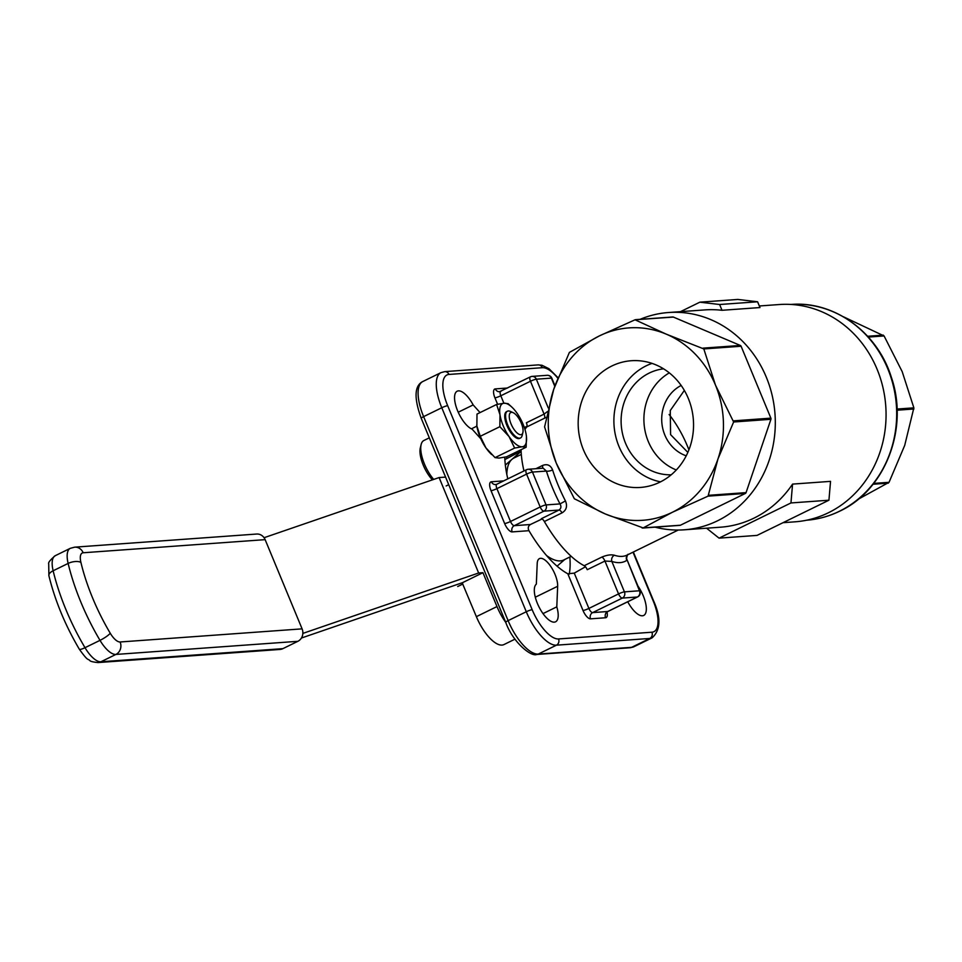 <?xml version="1.0" encoding="UTF-8"?>
<svg xmlns="http://www.w3.org/2000/svg" width="962" height="962" viewBox="0 0 962 962"><rect width="100%" height="100%" fill="white"/><g stroke="black" fill="none" stroke-linecap="round" stroke-linejoin="round"><path stroke-width="1.44" d="M627.741 601.767A21.176 8.345 63.9 0 0 643.698 615.452A21.176 8.345 63.9 0 0 643.241 595.791A21.176 8.345 63.9 0 0 637.926 586.014M557.659 586.267A18.158 7.155 63.9 0 0 555.026 574.374A18.158 7.155 63.9 0 0 539.454 558.609A18.158 7.155 63.9 0 0 537.205 563.576L536.339 584.15A21.176 8.345 63.9 0 0 539.177 607.275A21.176 8.345 63.9 0 0 555.567 621.813A21.176 8.345 63.9 0 0 556.794 606.854L557.659 586.267L535.305 597.21M687.854 452.393L670.586 434.62L670.261 410.533L684.343 390.416M507.792 478.872A80.94 31.878 -116.1 0 1 504.785 457.19M524.086 426.839L524.567 427.465L527.02 426.262M516.402 451.984A80.94 31.878 -116.1 0 1 517.436 452.861M659.92 482.154A63.516 57.66 -94.1 0 0 692.135 410.954A63.516 57.66 -94.1 0 0 635.028 360.594A63.516 57.66 -94.1 0 0 611.808 366.017A63.516 57.66 -94.1 0 0 580.531 441.221A63.516 57.66 -94.1 0 0 644.143 487.037A63.516 57.66 -94.1 0 0 659.92 482.154M652.02 363.395A61.123 55.483 -94.1 0 0 646.26 365.788A61.123 55.483 -94.1 0 0 614.393 429.052A61.123 55.483 -94.1 0 0 660.557 481.842M663.564 368.819A53.175 48.268 -94.1 0 0 649.266 373.052A53.175 48.268 -94.1 0 0 622.414 433.261A53.175 48.268 -94.1 0 0 671.199 474.807M585.461 566.786L574.266 573.124L588.888 608.429L618.554 593.903L604.942 561.05L587.241 569.708A4.726 1.864 63.9 0 0 584.211 565.716A80.183 31.59 -116.1 0 1 544.36 521.524L562.061 512.854C566.462 510.137 567.592 506.168 565.452 500.949L559.992 503.92C561.483 506.481 561.135 508.525 558.982 510.064L543.939 511.147L514.285 525.673L530.435 524.506L542.063 518.951M627.753 554.761A4.726 4.341 -124.1 0 0 626.851 560.317A84.909 33.442 -116.1 0 1 611.82 561.399A4.726 4.052 -71.5 0 1 614.393 555.23C611.062 554.389 606.902 555.002 601.911 557.058A4.726 1.864 -116.1 0 1 604.942 561.05L611.82 561.399L624.434 591.858L639.465 590.776L626.971 559.583L639.934 590.872A4.726 0.685 -22.5 0 0 639.465 590.776A4.726 4.293 85.9 0 1 637.349 597.005L622.318 598.087L592.664 612.602L607.695 611.519L637.349 597.005A4.726 1.864 63.9 0 0 637.638 596.921L607.984 611.447A4.726 1.864 63.9 0 0 608.212 611.267M759.319 305.976L779.292 304.533A108.922 98.882 85.9 0 1 882.875 387.217A108.922 98.882 85.9 0 1 828.378 512.77A108.922 98.882 85.9 0 1 794.961 521.825L783.02 522.691M790.956 502.946L719.059 538.143L757.034 535.401L828.931 500.216L790.956 502.946L792.568 484.102A108.922 98.882 85.9 0 1 754.004 518.121A108.922 98.882 85.9 0 1 720.598 527.188L684.198 529.809A108.922 98.882 85.9 0 1 655.05 527.152M640.067 319.336A108.922 98.882 85.9 0 1 668.53 312.518A108.922 98.882 85.9 0 1 772.113 395.202A108.922 98.882 85.9 0 1 717.616 520.755A108.922 98.882 85.9 0 1 684.198 529.809M681.156 385.461A37.819 34.331 -94.1 0 0 661.808 422.222A37.819 34.331 -94.1 0 0 686.231 455.82M668.53 312.518L704.93 309.896A108.922 98.882 85.9 0 1 722.005 310.293L759.98 307.551L757.587 301.779L719.612 304.509L699.855 302.176L680.471 311.664M792.568 484.102L830.543 481.361L828.931 500.216M480.062 412.578L473.16 404.918A21.176 8.345 63.9 0 0 457.19 391.197A21.176 8.345 63.9 0 0 457.299 410.016A21.176 8.345 63.9 0 0 472.138 429.16L480.808 438.78M574.266 573.124L567.808 573.773A80.94 31.878 -116.1 0 1 528.968 530.687C527.681 528.066 528.174 525.998 530.435 524.506M524.963 429.509A80.183 31.59 -116.1 0 1 526.731 426.972L546.091 417.448M523.965 470.959A80.183 31.59 -116.1 0 1 521.067 449.699M497.089 484.175A4.726 1.864 63.9 0 0 496.801 484.247L526.467 469.733A4.726 1.864 63.9 0 0 526.575 474.122L496.909 488.636L510.509 521.488L540.175 506.974L526.575 474.122A4.726 0.685 157.5 0 1 532.455 472.065L546.055 504.918L559.992 503.92A84.909 33.442 -116.1 0 1 552.38 487.542A84.909 33.442 -116.1 0 1 546.392 471.067L532.455 472.065A4.726 4.293 85.9 0 0 528.21 469.264A4.726 4.726 0 0 0 526.467 469.733A4.726 1.864 63.9 0 1 526.755 469.66A4.726 4.293 85.9 0 1 528.21 469.264L543.169 468.181L546.392 471.067A4.726 1.575 -17.4 0 0 552.597 469.925C550.589 465.127 547.198 463.648 542.448 465.512A4.726 1.864 -116.1 0 1 542.376 468.241M569.829 556.998A80.94 31.878 -116.1 0 1 569.227 574.158M703.042 348.136L740.331 345.454L673.364 317.075L635.028 319.793L599.338 335.918L569.384 352.405L553.739 389.297L544.576 426.875L556.24 463.059L574.35 498.773L605.387 513.997L643.145 527.922L672.378 512.265L708.068 496.139L717.989 458.874L733.633 421.993L715.475 385.113L703.811 348.929L666.341 334.187L635.028 319.793M642.087 527.946L680.423 525.228L745.358 493.446L708.068 496.139M708.79 495.298L746.067 492.616L770.923 419.3L733.633 421.993M733.597 420.839L770.875 418.145L741.101 346.248L703.811 348.929M740.331 345.454A1.515 1.371 85.9 0 1 741.101 346.248M770.875 418.145A1.515 1.371 85.9 0 1 770.923 419.3M746.067 492.616A1.515 1.371 85.9 0 1 745.358 493.446M680.423 525.228A1.515 1.371 85.9 0 1 679.966 525.348L642.724 528.042M635.533 319.661L672.775 316.979A1.515 1.371 85.9 0 1 673.364 317.075M544.36 521.524A4.726 1.864 63.9 0 0 541.281 518.734L558.982 510.064A4.726 1.864 63.9 0 1 562.061 512.854M526.731 426.972A4.726 1.864 63.9 0 0 526.382 422.775L544.083 414.117L530.471 381.253L500.805 395.779L503.896 403.234M666.341 334.187A96.441 87.554 -94.1 0 0 599.338 335.918A96.441 87.554 -94.1 0 0 553.739 389.297A96.441 87.554 -94.1 0 0 556.24 463.059A96.441 87.554 -94.1 0 0 605.387 513.997A96.441 87.554 -94.1 0 0 672.378 512.265A96.441 87.554 -94.1 0 0 717.989 458.874A96.441 87.554 -94.1 0 0 715.475 385.113A96.441 87.554 -94.1 0 0 666.341 334.187M547.378 411.616L544.083 414.117A4.726 1.864 63.9 0 1 544.432 418.302M706.577 528.198L719.059 538.143M699.855 302.176L737.83 299.435L757.587 301.779M722.005 310.293L719.612 304.509M669.312 372.871A53.175 48.268 -94.1 0 0 644.047 423.496A53.175 48.268 -94.1 0 0 676.31 469.973M556.794 606.854L543.001 613.6M473.16 404.918L458.225 412.217M506.818 474.398A56.734 22.342 -116.1 0 1 506.854 473.544A56.734 22.342 -116.1 0 1 511.928 459.355A56.734 22.342 -116.1 0 1 513.888 458.056L521.32 454.413M571.2 556.325L563.768 559.968A56.734 22.342 -116.1 0 1 546.524 555.519M504.882 459.559L521.115 451.058M669.119 414.502A56.734 22.342 -116.1 0 1 688.912 449.843M564.814 559.451L557.07 566.173M505.351 465.067L521.127 451.37M843.361 316.751L884.078 335.942L902.2 371.657L913.864 407.84L904.701 445.418L889.044 482.311L858.32 499.182M515.007 639.153L503.956 644.564A32.143 12.662 -116.1 0 1 501.996 645.081A32.143 12.662 -116.1 0 1 476.37 616.654L462.181 582.78L301.431 638.022M302.85 633.405L478.643 572.991L482.948 572.679L462.337 582.768M445.574 477.092L439.105 477.561L264.069 537.71M506.421 456.842L506.914 458.02M478.643 572.991L439.105 477.561M482.948 572.679L496.981 606.565A32.143 12.662 63.9 0 0 505.759 622.39M265.139 539.646L83.165 552.765A9.452 8.586 -94.1 0 0 74.687 547.162L256.65 534.042A9.452 8.586 85.9 0 1 265.139 539.646L302.092 628.859A9.452 8.586 85.9 0 1 297.859 641.317L282.876 648.653A9.452 8.586 85.9 0 1 279.978 649.446L98.004 662.565A9.452 8.586 -94.1 0 0 100.902 661.772L282.876 648.653M462.854 584.006L457.696 586.531M432.419 479.858A22.33 8.802 -116.1 0 1 425.469 469.853A22.33 8.802 -116.1 0 1 420.31 447.955L421.14 444.552A25.313 9.969 -116.1 0 1 423.893 440.488L429.317 437.83M433.694 479.425A25.313 9.969 -116.1 0 1 426.972 469.384A25.313 9.969 -116.1 0 1 421.14 444.552M522.883 432.539L522.15 435.558A14.887 5.868 -116.1 0 1 520.514 437.95A14.887 5.868 -116.1 0 1 509.235 428.198A14.887 5.868 -116.1 0 1 507.431 411.207A14.887 5.868 -116.1 0 1 510.317 411.387L513.155 412.674A12.241 4.822 -116.1 0 1 520.057 420.526A12.241 4.822 -116.1 0 1 522.883 432.539A12.241 4.822 -116.1 0 1 512.265 426.491A12.241 4.822 -116.1 0 1 513.155 412.674M507.022 411.459A14.887 5.868 63.9 0 0 504.725 415.993A14.887 5.868 63.9 0 0 515.079 437.145A14.887 5.868 63.9 0 0 518.771 438.612A14.887 5.868 63.9 0 0 520.069 438.119M526.142 447.222L506.553 456.806L499.037 458.08L495.045 457.635L514.634 448.051L509.006 436.507L499.867 426.683L499.987 414.73L496.596 404.485L504.1 403.21L508.104 403.655L512.361 407.587A23.822 9.379 -116.1 0 1 517.243 413.48A23.822 9.379 -116.1 0 1 526.274 435.257A23.822 9.379 63.9 0 1 526.406 436.267L526.406 436.291A23.822 9.379 63.9 0 1 522.15 446.777L526.142 447.222L526.442 436.616M514.634 448.051L522.15 446.777A23.822 9.379 -116.1 0 1 509.006 436.507A23.822 9.379 -116.1 0 1 499.987 414.73A23.822 9.379 -116.1 0 1 504.1 403.21A23.822 9.379 -116.1 0 1 512.361 407.587M495.045 457.635L485.894 447.823L480.266 436.279L499.867 426.683M480.266 436.279L476.875 426.034L476.996 414.081L496.596 404.485M476.875 426.034L476.743 425A23.822 9.379 63.9 0 0 476.875 426.034A23.822 9.379 63.9 0 0 485.894 447.823A23.822 9.379 63.9 0 0 490.776 453.703L491.654 454.557M552.597 469.925A80.183 31.59 63.9 0 0 558.273 485.497A80.183 31.59 63.9 0 0 565.452 500.949M584.211 565.716L601.911 557.058M614.393 555.23A80.183 31.59 63.9 0 0 627.056 555.098L678.246 530.038M557.792 378.198A33.093 13.035 63.9 0 0 542.34 367.7L448.977 374.434A33.093 13.035 63.9 0 0 447.667 405.687L532.166 609.692A33.093 13.035 63.9 0 0 558.549 638.948L651.899 632.214A33.093 13.035 63.9 0 0 653.21 600.961L633.008 552.188M607.022 612.157A9.452 3.728 -116.1 0 1 605.579 617.748L590.548 618.843A9.452 3.728 -116.1 0 1 583.008 610.473L567.808 573.773M528.968 530.687L512.169 531.902A9.452 3.728 -116.1 0 1 504.629 523.544L491.029 490.692A9.452 3.728 -116.1 0 1 491.402 481.77L503.703 480.88M497.594 404.268L494.925 397.823A9.452 3.728 -116.1 0 1 495.298 388.901L507.599 388.011M535.918 468.71L542.448 465.512M631.613 647.342L649.795 638.455L556.433 645.177L538.263 654.076L631.613 647.342A37.819 14.899 63.9 0 0 633.922 646.741L630.17 647.739A4.726 4.293 -94.1 0 0 631.613 647.342M508.116 620.634L526.286 611.748L441.786 407.744L423.617 416.63L508.116 620.634A37.819 14.899 63.9 0 0 538.263 654.076A4.726 4.293 -94.1 0 1 536.808 654.473C531.096 657.178 512.674 642.003 505.723 622.306A4.726 0.685 -22.5 0 1 508.116 620.634M583.008 610.473A4.726 0.685 -22.5 0 0 588.888 608.429A4.726 1.864 63.9 0 0 592.664 612.602A4.726 4.293 -94.1 0 0 590.548 618.843M618.554 593.903A4.726 1.864 63.9 0 0 622.318 598.087A4.726 4.293 85.9 0 0 624.434 591.858A4.726 0.685 -22.5 0 0 618.554 593.903M605.579 617.748A4.726 4.293 -94.1 0 1 607.695 611.519A4.726 1.864 63.9 0 0 607.984 611.447L606.493 612.409M554.773 386.303L551.382 378.114L536.351 379.208L548.256 407.948M551.851 378.222A4.726 0.685 157.5 0 0 551.382 378.114A4.726 4.293 -94.1 0 0 547.137 375.312A4.726 4.726 0 0 1 551.851 378.222L554.966 385.75M500.998 391.306A4.726 1.864 63.9 0 0 500.709 391.39A4.726 1.864 63.9 0 0 500.805 395.779A4.726 0.685 157.5 0 1 494.925 397.823M530.663 376.791A4.726 1.864 63.9 0 0 530.375 376.863A4.726 1.864 63.9 0 0 530.471 381.253A4.726 0.685 157.5 0 1 536.351 379.208A4.726 4.293 -94.1 0 0 530.663 376.791M496.632 484.367A4.726 4.293 85.9 0 1 495.646 484.571L496.801 484.247A4.726 1.864 63.9 0 0 496.909 488.636A4.726 0.685 -22.5 0 1 491.029 490.692M504.629 523.544A4.726 0.685 -22.5 0 0 510.509 521.488A4.726 1.864 63.9 0 0 514.285 525.673A4.726 4.293 85.9 0 0 512.169 531.902M540.175 506.974A4.726 1.864 63.9 0 0 543.939 511.147A4.726 4.293 85.9 0 0 546.055 504.918A4.726 0.685 157.5 0 0 540.175 506.974M447.667 405.687A4.726 0.685 157.5 0 0 441.786 407.744A37.819 14.899 -116.1 0 1 440.981 372.631L422.811 381.517A37.819 14.899 63.9 0 0 423.617 416.63A4.726 0.685 -22.5 0 0 421.224 418.302C413.864 397.967 414.394 385.702 422.811 381.517M558.549 638.948A4.726 4.293 85.9 0 1 556.433 645.177A37.819 14.899 -116.1 0 1 526.286 611.748A4.726 0.685 157.5 0 1 532.166 609.692M633.922 646.741L652.092 637.842A37.819 14.899 -116.1 0 1 649.795 638.455A4.726 4.293 85.9 0 0 651.899 632.214M495.646 484.571A4.726 4.293 85.9 0 1 491.402 481.77M542.34 367.7A4.726 4.293 85.9 0 0 538.095 364.899L444.733 371.633A4.726 4.293 85.9 0 1 448.977 374.434M652.092 637.842C660.617 630.122 661.147 617.869 653.679 601.07A4.726 0.685 157.5 0 0 653.21 600.961M500.541 391.498A4.726 4.293 85.9 0 1 495.298 388.901M806.517 520.238A108.165 98.196 -94.1 0 0 839.405 511.255A108.165 98.196 -94.1 0 0 893.554 386.748A108.165 98.196 -94.1 0 0 790.956 304.461M913.9 408.994L897.065 410.209M873.688 483.417L889.044 482.311M888.335 483.14L873.027 484.247M867.628 336.267L883.308 335.137M897.029 409.054L913.864 407.84M884.078 335.942L868.349 337.073M496.981 606.565L476.37 616.654M83.165 552.765A15.512 6.109 63.9 0 0 80.904 562.385A9.452 4.293 166.6 0 0 68.134 563.431L53.138 570.767A119.516 47.078 63.9 0 0 85.005 647.691A24.964 9.836 63.9 0 0 100.902 661.772L115.897 654.437A24.964 9.836 -116.1 0 1 100 640.355L85.005 647.691A9.452 1.744 -30.7 0 1 79.317 649.206C65.139 625.108 55.014 600.613 48.906 575.745A9.452 4.293 -13.4 0 1 53.138 570.767A24.964 9.836 63.9 0 1 55.279 555.675L70.262 548.34A24.964 9.836 -116.1 0 0 68.134 563.431A119.516 47.078 -116.1 0 0 100 640.355A9.452 1.744 149.3 0 0 110.245 633.224A15.512 6.109 63.9 0 0 120.118 641.979L302.092 628.859M297.859 641.317L115.897 654.437A9.452 8.586 85.9 0 0 120.118 641.979M80.904 562.385A110.065 43.35 63.9 0 0 110.245 633.224M637.638 596.921A4.726 4.726 0 0 0 639.934 590.872M626.971 559.583C625.889 558.561 628.018 553.174 628.114 554.473M547.137 375.312L532.106 376.395A4.726 4.726 0 0 0 530.375 376.863L499.543 391.702M444.733 371.633L440.981 372.631M538.095 364.899L541.979 365.259L548.977 368.711L557.996 377.681M653.679 601.07L633.357 552.008M630.17 647.739L536.808 654.473M505.723 622.306L421.224 418.302M806.216 520.25C817.892 519.396 829.052 516.366 839.694 511.183C885.353 490.139 909.09 428.174 891.341 377.236C877.428 332.155 833.982 300.589 790.668 304.473M74.687 547.162L70.262 548.34M98.004 662.565C92.905 662.024 90.175 661.339 89.827 660.521C87.494 658.224 88.6 662.121 79.317 649.206M48.906 575.745L48.701 563.828C48.112 562.578 50.301 559.86 55.279 555.675M448.725 484.704L446.152 485.954M520.514 437.95L519.672 438.371M507.431 411.207L506.577 411.616M476.887 426.154L471.404 428.836"/></g></svg>
